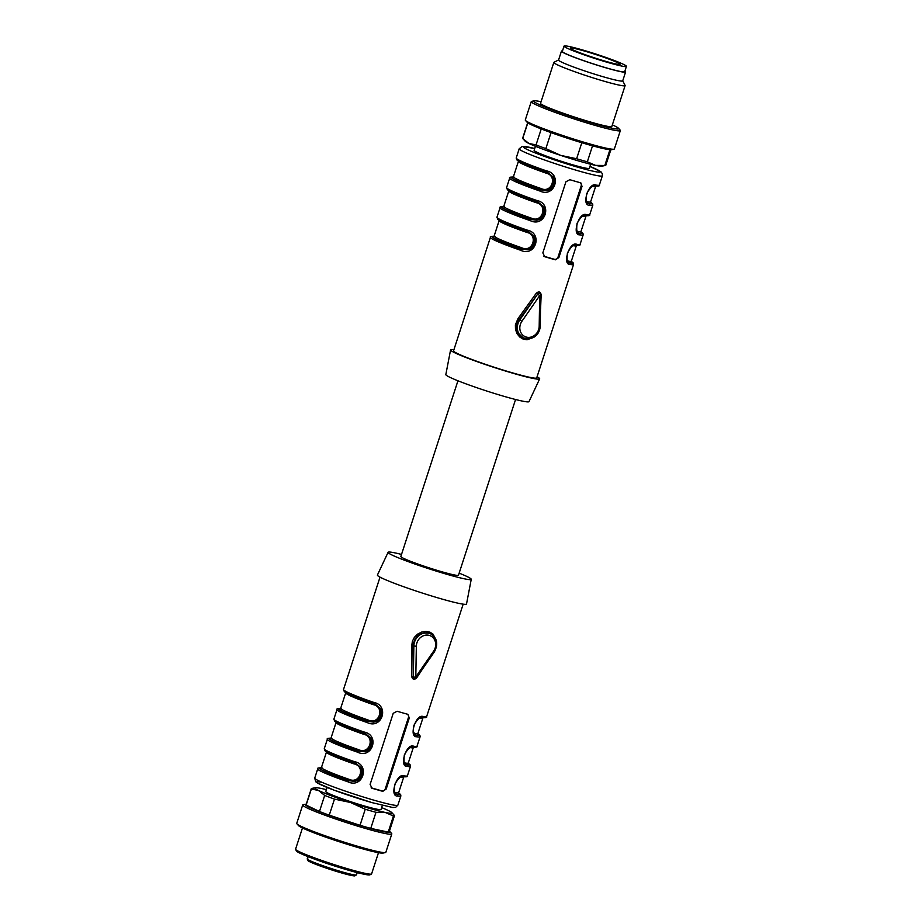 <?xml version="1.0" encoding="UTF-8"?>
<svg xmlns="http://www.w3.org/2000/svg" width="922" height="922" viewBox="0 0 922 922"><rect width="100%" height="100%" fill="white"/><g stroke="black" fill="none" stroke-linecap="round" stroke-linejoin="round"><path stroke-width="1.38" d="M539.727 293.496L537.561 294.176L517.957 321.167L516.677 325.074L516.816 329.327L518.337 333.211L523.051 337.729M528.836 232.033L527.096 231.318L527.154 230.108C543.231 233.128 535.463 257.526 520.607 250.254A43.714 3.008 -162 0 1 490.412 237.38L453.543 350.856A43.714 3.008 18 0 0 494.192 367.233A43.714 3.008 18 0 0 536.708 377.882L573.576 264.407A43.714 3.008 -162 0 1 570.28 264.499C561.775 265.144 569.6 240.78 576.826 244.353A1.245 1.153 98.2 0 1 575.57 245.206C573.507 244.468 570.787 247.061 567.399 253.008C566.73 260.177 567.237 263.427 568.955 262.747M532.962 337.659L526.946 339.78L523.062 339.077L519.685 336.979L517.058 333.706L515.49 329.477L515.386 324.821L517.957 318.689L536.235 293.277C538.771 291.145 540.419 291.617 541.168 294.694L540.58 309.043M580.526 182.775A43.714 3.008 -162 0 1 569.808 179.698L565.924 181.784L542.827 252.893L544.775 256.731A43.714 3.008 18 0 0 555.493 259.808L558.905 257.503L582.013 186.394L580.895 182.913M576.826 244.353A43.714 3.008 18 0 0 580.122 244.249L583.2 234.776A43.714 3.008 -162 0 1 579.903 234.868C571.398 235.513 579.223 211.15 586.45 214.722A1.245 1.153 98.2 0 1 585.193 215.575C583.13 214.838 580.411 217.431 577.022 223.378C576.354 230.558 576.872 233.796 578.578 233.128M586.45 214.722A43.714 3.008 18 0 0 589.746 214.63L592.834 205.145A43.714 3.008 -162 0 1 589.527 205.249C581.021 205.883 588.858 181.519 596.073 185.103A1.245 1.153 98.2 0 1 594.817 185.944C592.765 185.207 590.045 187.811 586.657 193.747C585.977 200.927 586.496 204.177 588.213 203.497M548.083 172.771L546.354 172.057C527.591 165.637 516.804 160.601 516.965 159.921L516.216 157.973A43.714 3.008 18 0 0 546.412 170.858C562.489 173.866 554.721 198.265 539.866 191.004L540.58 189.84L546.562 190.589L549.535 189.805L553.753 185.944L554.502 180.09L553.073 176.886L548.129 172.794M538.46 202.402L536.731 201.688C517.957 195.257 507.181 190.232 507.331 189.552L506.593 187.604A43.714 3.008 18 0 0 536.788 200.477C552.854 203.497 545.098 227.895 530.242 220.635L530.945 219.459L536.927 220.22L539.912 219.436L544.13 215.575L544.879 209.72L543.45 206.516L538.506 202.425M528.606 231.929L533.1 235.79L534.495 239.075L533.665 244.895L529.677 248.652L526.842 249.516L520.976 248.928L527.303 249.85L530.288 249.055L534.495 245.206L535.256 239.34L533.826 236.147L528.871 232.056M567.214 260.442L568.505 261.191A1.245 1.164 -82.2 0 0 569.22 262.758L568.77 262.643M568.978 262.758L569.566 262.931A42.47 2.927 18 0 0 571.329 261.479M547.864 172.668L552.347 176.528L553.753 179.825L552.923 185.633L548.936 189.39L546.089 190.255L540.58 189.84A42.47 2.927 18 0 1 513.208 177.082M586.473 201.192L587.763 201.93A1.245 1.164 -82.2 0 0 588.478 203.508L588.017 203.382M588.224 203.508L588.824 203.67A42.47 2.927 18 0 0 590.587 202.218L592.616 203.785L592.834 205.145M576.838 230.823L578.14 231.56A1.245 1.164 -82.2 0 0 578.855 233.139L578.394 233.012M578.601 233.128L579.189 233.301A42.47 2.927 18 0 0 580.952 231.848L582.981 233.404L583.2 234.776M538.241 202.298L542.724 206.159L544.13 209.444L543.3 215.264L539.301 219.021L536.466 219.885L530.945 219.459A42.47 2.927 18 0 1 503.585 206.712M453.901 349.761A46.838 3.227 18 0 0 450.57 349.922L445.833 374.586A43.714 3.008 18 0 0 486.493 390.94A43.714 3.008 18 0 0 528.998 401.612L539.658 378.873A46.838 3.227 18 0 0 537.065 376.775M450.57 349.922A46.838 3.227 18 0 0 494.123 367.44A46.838 3.227 18 0 0 539.658 378.873M590.679 164.243L589.365 168.311A29.043 2.005 -162 0 1 573.657 165.084A29.043 2.005 -162 0 1 534.126 150.367L535.44 146.298M536.339 202.725A40.591 2.801 -162 0 1 508.794 190.946L503.781 206.344A40.591 2.801 18 0 0 531.337 218.134C542.355 223.435 548.198 205.099 536.339 202.725L536.443 201.549M578.14 231.56A40.591 2.801 18 0 0 580.998 231.434L586.012 216.036A40.591 2.801 -162 0 1 583.142 216.151L582.854 216.128M587.763 201.93A40.591 2.801 18 0 0 590.633 201.814L595.635 186.405A40.591 2.801 -162 0 1 592.765 186.521L592.477 186.509M545.962 173.094A40.591 2.801 -162 0 1 518.418 161.315L513.416 176.724A40.591 2.801 18 0 0 540.96 188.503C551.978 193.804 557.822 175.468 545.962 173.094L546.031 171.895M568.505 261.191A40.591 2.801 18 0 0 571.375 261.064L576.377 245.655A40.591 2.801 -162 0 1 573.519 245.782L573.23 245.759M521.702 247.764C532.732 253.066 538.563 234.73 526.716 232.356A40.591 2.801 -162 0 1 499.159 220.565L494.157 235.974A40.591 2.801 18 0 0 521.702 247.764L520.976 248.928A41.847 2.881 -162 0 1 493.789 236.493M580.33 182.717A3.123 2.778 -64.2 0 1 581.148 185.979L558.041 257.088A3.123 2.778 -64.2 0 1 554.399 259.278L543.83 256.247M589.527 205.249A1.245 1.153 -81.8 0 0 588.824 203.67L588.478 203.508A41.847 2.881 -162 0 0 590.633 202.448M579.903 234.868A1.245 1.153 -81.8 0 0 579.189 233.301L578.855 233.139A41.847 2.881 -162 0 0 580.998 232.067M570.28 264.499A1.245 1.153 -81.8 0 0 569.566 262.931L569.22 262.758A41.847 2.881 -162 0 0 571.375 261.698M526.819 231.18L526.716 232.356M493.95 236.332A42.47 2.927 18 0 0 521.322 249.09L520.607 250.254M527.154 230.108A43.714 3.008 18 0 1 496.958 217.235L497.707 219.182C497.557 219.851 508.333 224.887 527.073 231.307L528.928 232.079M536.788 200.477L536.708 201.676L538.552 202.448M531.337 218.134L530.611 219.298A41.847 2.881 -162 0 1 503.412 206.862M546.412 170.858L546.331 172.057L548.187 172.817M540.96 188.503L540.234 189.667A41.847 2.881 -162 0 1 513.035 177.231M536.235 293.277L537.607 294.187A1.879 1.671 -64.2 0 1 539.75 293.507L539.75 293.507A1.879 1.879 0 0 1 540.811 295.236L539.716 295.57L521.921 321.271A10.615 9.45 115.8 0 0 526.232 337.049A10.615 9.45 115.8 0 0 539.186 326.227L539.716 295.57L537.607 294.187L519.824 319.888L517.957 318.689M515.559 399.503L458.476 575.201A30.288 2.086 -162 0 1 442.087 571.836A30.288 2.086 -162 0 1 400.851 556.485L457.946 380.774M327.091 787.469L325.777 791.514A29.043 2.005 18 0 0 328.474 793.346A29.043 2.005 18 0 0 359.2 804.422A29.043 2.005 18 0 0 381.017 809.47L382.33 805.413M430.482 633.771L429.099 633.264C419.983 632.077 414.635 636.192 413.068 645.619L413.863 645.999A12.493 11.122 -64.2 0 1 429.099 633.264A12.493 11.122 -64.2 0 1 430.678 633.863L430.655 633.852M422.553 668.957L416.652 677.912C414.197 680.09 412.56 679.618 411.719 676.494L411.754 645.561L413.068 645.619L413.298 676.633L414.462 678.292A1.879 1.671 -64.2 0 1 413.333 676.656L413.863 645.999L416.341 646.241L415.81 676.886L433.594 651.186A10.615 9.45 115.8 0 0 429.295 635.408A10.615 9.45 115.8 0 0 416.341 646.241M411.754 645.561L412.399 641.205L414.416 637.275L417.539 634.175L421.538 632.1L425.906 631.397L429.894 632.135L433.017 634.117L435.945 639.614M371.647 788.103L372.073 788.275A43.714 3.008 18 0 0 382.791 791.341L386.203 789.036L409.299 717.927L407.824 714.308A43.714 3.008 -162 0 1 397.094 711.242L393.221 713.317L370.114 784.426L372.073 788.275L371.255 787.872M380.025 577.137L343.514 689.518A43.714 3.008 18 0 0 373.71 702.391C389.776 705.411 382.019 729.798 367.163 722.537L367.866 721.373L373.848 722.133L376.833 721.338L381.051 717.489L381.8 711.623L380.371 708.43L375.427 704.327M367.163 722.537A43.714 3.008 -162 0 1 336.968 709.663L333.879 719.137A43.714 3.008 18 0 0 364.075 732.022C380.152 735.03 372.384 759.428 357.529 752.168L358.243 751.004L364.225 751.764L367.21 750.969L371.416 747.108L372.165 741.253L370.736 738.049L365.792 733.958M357.529 752.168A43.714 3.008 -162 0 1 327.333 739.294L324.256 748.768A43.714 3.008 18 0 0 354.451 761.653C370.529 764.661 362.761 789.059 347.905 781.798L348.62 780.623L354.601 781.383L357.575 780.6L361.793 776.739L362.542 770.884L361.113 767.68L356.169 763.589M398.615 792.978L400.644 794.568L400.874 795.94A43.714 3.008 -162 0 1 397.566 796.043C389.061 796.677 396.898 772.313 404.113 775.886A1.245 1.153 98.2 0 1 402.856 776.739C406.579 777.004 408.1 776.693 407.42 775.794A43.714 3.008 18 0 1 404.113 775.886M405.899 764.672L406.487 764.834A42.47 2.927 18 0 0 408.25 763.381L410.278 764.949L410.497 766.309A43.714 3.008 -162 0 1 407.19 766.413C398.696 767.046 406.521 742.683 413.736 746.267A1.245 1.153 98.2 0 1 412.48 747.108C416.202 747.373 417.724 747.062 417.044 746.163A43.714 3.008 18 0 1 413.736 746.267M415.522 735.041L416.11 735.203A1.245 1.153 98.2 0 1 416.825 736.782C408.319 737.416 416.145 713.052 423.371 716.636A43.714 3.008 18 0 0 426.667 716.532C427.14 717.581 425.618 717.892 422.092 717.477A1.245 1.153 -81.8 0 0 423.371 716.636M417.92 733.981A41.847 2.881 -162 0 1 415.764 735.041L415.315 734.926M375.162 704.201L379.645 708.061L381.051 711.358L380.21 717.178L376.222 720.923L373.387 721.788L367.532 721.2A41.847 2.881 -162 0 1 340.333 708.764M375.381 704.316L373.652 703.59A42.47 2.927 -162 0 1 344.863 690.82M394.512 791.986L395.803 792.724A1.245 1.164 -82.2 0 0 396.518 794.303L396.057 794.176M396.264 794.303L396.518 794.303A41.847 2.881 -162 0 0 398.673 793.243M355.904 763.462L360.387 767.323L361.793 770.619L360.963 776.428L356.975 780.185L354.129 781.049L348.274 780.461A41.847 2.881 -162 0 1 321.075 768.026M356.123 763.566L354.394 762.851C335.631 756.42 324.844 751.395 325.005 750.715L324.256 748.768M365.527 733.831L370.022 737.692L371.416 740.988L370.586 746.797L366.599 750.554L363.764 751.418L357.897 750.831A41.847 2.881 -162 0 1 330.71 738.395M365.757 733.935L364.017 733.221A42.47 2.927 -162 0 1 335.228 720.451M404.136 762.356L405.426 763.093A1.245 1.164 -82.2 0 0 406.141 764.672L405.692 764.545M459.144 573.138A43.714 3.008 -162 0 1 471.246 579.327A43.714 3.008 -162 0 1 428.73 568.713A43.714 3.008 -162 0 1 388.093 552.313A43.714 3.008 -162 0 1 401.531 554.422M471.246 579.327L466.52 603.991A46.838 3.227 -162 0 1 420.962 592.616A46.838 3.227 -162 0 1 377.421 575.04L388.093 552.313M405.426 763.093A40.591 2.801 18 0 0 408.296 762.978L413.298 747.569A40.591 2.801 -162 0 1 410.428 747.684L410.152 747.673M363.637 734.269A40.591 2.801 -162 0 1 336.081 722.479L331.079 737.888A40.591 2.801 18 0 0 358.623 749.667C369.653 754.968 375.485 736.632 363.637 734.269L363.741 733.082M354.002 763.889A40.591 2.801 -162 0 1 326.457 752.11L321.455 767.507A40.591 2.801 18 0 0 349 779.297C360.018 784.599 365.861 766.263 354.002 763.889L354.106 762.713M395.803 792.724A40.591 2.801 18 0 0 398.673 792.597L403.675 777.2A40.591 2.801 -162 0 1 400.805 777.315L400.517 777.292M373.26 704.639A40.591 2.801 -162 0 1 345.715 692.848L340.702 708.257A40.591 2.801 18 0 0 368.247 720.047C379.276 725.337 385.119 707.013 373.26 704.639L373.364 703.451M413.759 732.725L415.05 733.463A40.591 2.801 18 0 0 417.92 733.347L418.012 734.154L417.274 733.612M371.128 787.791L381.696 790.822A3.123 2.778 115.8 0 0 385.338 788.621L408.434 717.512A3.123 2.778 115.8 0 0 407.616 714.262M354.451 761.653L354.371 762.84L356.226 763.612M364.075 732.022L363.994 733.221C345.254 726.801 334.479 721.765 334.628 721.085L333.879 719.137M373.71 702.391L373.617 703.59C354.878 697.17 344.102 692.134 344.252 691.454L343.514 689.518M368.247 720.047L367.866 721.373A42.47 2.927 18 0 1 340.506 708.615M358.623 749.667L358.243 751.004A42.47 2.927 18 0 1 330.871 738.245M349 779.297L348.62 780.623A42.47 2.927 18 0 1 321.248 767.876M416.825 736.782A43.714 3.008 -162 0 0 420.121 736.678L419.902 735.318L417.873 733.716A42.47 2.927 18 0 1 416.11 735.203L415.764 735.041A1.245 1.164 97.8 0 1 415.05 733.463M421.884 717.431A1.245 1.153 -81.8 0 0 422.092 717.477C420.04 716.763 417.32 719.356 413.955 725.28C412.71 730.212 413.217 733.463 415.499 735.03M407.19 766.413A1.245 1.153 -81.8 0 0 406.487 764.834L406.141 764.672A41.847 2.881 -162 0 0 408.296 763.612M397.566 796.043A1.245 1.153 -81.8 0 0 396.863 794.464A42.47 2.927 18 0 0 398.627 793.012M414.22 678.2L414.232 678.212A1.879 1.879 0 0 0 416.583 677.589L411.719 676.494M381.616 807.603A40.591 2.801 -162 0 1 388.254 810.496A40.591 2.801 -162 0 1 391.85 812.639A40.591 2.801 -162 0 1 385.258 812.455A40.591 2.801 -162 0 1 350.418 802.463L334.479 799.109A43.714 3.008 -162 0 1 324.682 795.432L318.574 790.511L311.359 789.002A43.714 3.008 -162 0 1 311.279 788.702A43.714 3.008 -162 0 1 311.694 788.46L315.186 787.734A40.591 2.801 -162 0 1 321.571 788.541A40.591 2.801 -162 0 1 326.376 789.658M391.85 812.639L394.362 815.417A43.714 3.008 -162 0 1 394.443 815.716A43.714 3.008 -162 0 1 393.44 816.016L385.258 812.455L375.98 812.317A43.714 3.008 -162 0 1 365.25 809.239L350.418 802.463A40.591 2.801 -162 0 1 318.574 790.511A40.591 2.801 -162 0 1 315.186 787.734M311.359 789.002L306.139 805.079A43.714 3.008 -162 0 1 306.058 804.768L311.279 788.702M334.479 799.109L329.258 815.175A43.714 3.008 -162 0 1 319.461 811.498L324.682 795.432M394.443 815.716L389.222 831.794A43.714 3.008 -162 0 1 388.22 832.093L393.44 816.016M375.98 812.317L370.759 828.382A43.714 3.008 -162 0 1 360.029 825.305L365.25 809.239M306.139 805.079L319.461 811.498M370.759 828.382L388.22 832.093M329.258 815.175L360.029 825.305M389.418 831.183A44.682 3.077 -162 0 1 389.937 831.632A44.682 3.077 -162 0 1 359.05 825.086A44.682 3.077 -162 0 1 309.296 807.28A44.682 3.077 -162 0 1 305.574 804.226A44.682 3.077 -162 0 1 306.254 804.168M389.937 831.632L391.608 833.465A46.838 3.227 -162 0 1 391.804 833.937A46.838 3.227 -162 0 1 356.618 825.812A46.838 3.227 -162 0 1 307.049 807.937A46.838 3.227 -162 0 1 302.704 804.987A46.838 3.227 -162 0 1 303.142 804.722L305.574 804.226M391.804 833.937L385.834 852.308A46.838 3.227 -162 0 1 385.396 852.573A46.838 3.227 -162 0 1 348.02 843.365A46.838 3.227 -162 0 1 301.079 826.308A46.838 3.227 -162 0 1 296.942 823.83A46.838 3.227 -162 0 1 296.734 823.358L302.704 804.987M385.396 852.573L382.976 853.081A44.682 3.077 -162 0 1 347.329 844.298A44.682 3.077 -162 0 1 302.554 828.025A44.682 3.077 -162 0 1 298.601 825.663L296.942 823.83M302.462 827.979L295.57 849.185A39.969 2.754 18 0 0 295.605 849.393A39.969 2.754 18 0 0 299.281 851.698A39.969 2.754 18 0 0 340.287 866.553A39.969 2.754 18 0 0 371.451 874.044A39.969 2.754 18 0 0 371.601 873.883L378.493 852.677M371.451 874.044L369.883 874.84A38.724 2.674 -162 0 1 332.381 865.262A38.724 2.674 -162 0 1 296.4 850.96L295.605 849.393M527.672 122.73L522.647 138.196A43.714 3.008 18 0 0 522.728 138.496L525.24 141.273A40.591 2.801 18 0 0 528.836 143.417A40.591 2.801 18 0 0 560.68 155.38L576.619 158.734A43.714 3.008 18 0 0 587.337 161.811L595.52 165.372L604.809 165.511A43.714 3.008 18 0 0 605.397 165.464A43.714 3.008 18 0 0 605.812 165.211L610.837 149.756M527.822 122.833L522.728 138.496L528.836 143.417L536.039 144.927A43.714 3.008 18 0 0 545.847 148.603L560.68 155.38A40.591 2.801 18 0 0 595.52 165.372A40.591 2.801 18 0 0 601.905 166.19L605.397 165.464M604.809 165.511L609.938 149.71M592.535 145.814L587.337 161.811M576.619 158.734L581.817 142.737M536.039 144.927L541.237 128.942M551.045 132.607L545.847 148.603M541.064 101.72A44.682 3.077 18 0 0 534.115 100.844L531.694 101.339A46.838 3.227 18 0 0 531.256 101.604L525.286 119.975A46.838 3.227 18 0 0 525.482 120.448L527.154 122.28A44.682 3.077 18 0 0 568.494 138.565A44.682 3.077 18 0 0 611.517 149.698L613.948 149.191A46.838 3.227 18 0 0 614.386 148.926L620.356 130.555A46.838 3.227 18 0 0 620.149 130.083L618.489 128.25A44.682 3.077 18 0 0 612.346 124.885M525.482 120.448A46.838 3.227 18 0 0 568.839 137.528A46.838 3.227 18 0 0 613.948 149.191M531.256 101.604A46.838 3.227 18 0 0 574.809 119.157A46.838 3.227 18 0 0 620.356 130.555M534.115 100.844A44.682 3.077 18 0 0 575.236 117.82A44.682 3.077 18 0 0 618.489 128.25M558.582 59.953L553.972 62.293A37.468 2.582 18 0 0 553.834 62.431L540.546 103.322A37.468 2.582 18 0 0 575.386 117.359A37.468 2.582 18 0 0 611.828 126.475L625.116 85.585A37.468 2.582 18 0 0 625.081 85.389L622.73 80.802M553.834 62.431A37.468 2.582 18 0 0 588.674 76.468A37.468 2.582 18 0 0 625.116 85.585M562.501 50.917A33.722 2.328 18 0 0 561.44 51.148L558.559 60.034A33.722 2.328 18 0 0 589.907 72.665A33.722 2.328 18 0 0 622.707 80.882L625.589 71.985A33.722 2.328 18 0 0 624.862 71.178M561.44 51.148A33.722 2.328 18 0 0 592.8 63.779A33.722 2.328 18 0 0 625.589 71.985M626.43 66.361L624.701 71.697A32.789 2.259 -162 0 1 606.964 68.055A32.789 2.259 -162 0 1 562.328 51.436L564.057 46.1A32.789 2.259 18 0 0 608.693 62.719A32.789 2.259 18 0 0 626.43 66.361A32.789 2.259 18 0 0 595.946 54.087A32.789 2.259 18 0 0 564.057 46.1M605.938 61.394A26.07 1.798 18 0 0 620.045 64.286A26.07 1.798 18 0 0 595.796 54.525A26.07 1.798 18 0 0 570.441 48.175A26.07 1.798 18 0 0 605.938 61.394M524.883 338.455A12.493 11.122 -64.2 0 1 523.304 337.855A12.493 11.122 -64.2 0 1 519.824 319.888L521.921 321.271M596.073 185.103A43.714 3.008 18 0 0 599.381 184.999L602.354 175.814A43.714 3.008 -162 0 1 578.716 170.962A43.714 3.008 -162 0 1 519.201 148.788L522.129 146.437L534.737 148.488M539.866 191.004A43.714 3.008 -162 0 1 509.67 178.13L506.593 187.604M530.242 220.635A43.714 3.008 -162 0 1 500.047 207.75L496.958 217.235M527.061 231.295A42.47 2.927 -162 0 1 498.306 218.549M546.308 172.045A42.47 2.927 -162 0 1 517.565 159.287M536.685 201.676A42.47 2.927 -162 0 1 507.941 188.918M534.725 148.511A40.591 2.801 18 0 0 530.092 150.793A40.591 2.801 18 0 0 578.394 167.378A40.591 2.801 18 0 0 589.965 166.456M581.148 185.979L582.013 186.394M558.041 257.088L558.905 257.503M554.399 259.278L555.493 259.808M540.649 295.063L540.292 325.881L539.186 326.227M540.131 325.72L540.292 325.881C539.946 332.254 535.498 341.152 523.304 337.855L523.304 337.855M314.725 778.099A43.714 3.008 18 0 0 374.24 800.273A43.714 3.008 18 0 0 397.889 805.125L395.699 807.292L392.795 807.511L372.096 802.647L334.237 790.223L317.445 783.02L315.704 781.729L314.725 778.099L317.71 768.913A43.714 3.008 -162 0 0 347.905 781.798M354.348 762.84A42.47 2.927 -162 0 1 325.604 750.082M372.004 802.613A40.591 2.801 -162 0 1 326.93 787.388A40.591 2.801 -162 0 1 321.997 782.317M417.92 733.347L422.933 717.938A40.591 2.801 -162 0 1 420.063 718.065M382.791 791.341L381.696 790.822M409.299 717.927L408.434 717.512M386.203 789.036L385.338 788.621M433.594 651.186L434.366 651.889L416.583 677.589M354.013 874.851A24.675 1.694 -162 0 1 330.917 869.665A24.675 1.694 -162 0 1 309.193 860.284M307.176 858.855A25.92 1.786 18 0 0 331.275 868.559A25.92 1.786 18 0 0 356.48 874.863L354.751 875.9C350.602 875.912 332.565 870.506 319.911 865.873C307.556 861.309 307.694 860.41 307.545 860.318L307.913 856.584M516.216 157.973L519.201 148.788M599.381 184.999C599.853 186.048 598.32 186.359 594.805 185.944M589.746 214.63C590.218 215.667 588.697 215.99 585.182 215.575M573.576 264.407L573.357 263.035L571.329 261.433M580.122 244.249C580.595 245.298 579.074 245.621 575.547 245.206M576.377 245.655L576.93 245.056M571.375 261.064L571.467 261.883L570.73 261.329M586.012 216.036L586.553 215.425M580.998 231.434L581.091 232.252L580.353 231.699M595.635 186.405L596.188 185.795M590.633 201.814L590.714 202.621L589.988 202.079M589.976 166.444L601.006 171.838L602.366 173.785L602.354 175.814M499.079 219.759L499.159 220.565M494.526 236.574L493.604 236.585L494.157 235.974M494.987 236.435C491.253 236.17 489.732 236.481 490.412 237.38M504.611 206.805C500.888 206.54 499.367 206.851 500.047 207.75M503.781 206.344L503.239 206.954M508.794 190.946L508.702 190.128M514.245 177.174C510.511 176.909 508.99 177.231 509.67 178.13M513.416 176.724L512.863 177.324M518.418 161.315L518.325 160.497M539.232 325.178L540.499 294.925M463.178 604.164L426.667 716.532M420.121 736.678L417.044 746.163M410.497 766.309L407.42 775.794M400.874 795.94L397.889 805.125M322.285 767.968C318.551 767.703 317.03 768.026 317.71 768.913M363.994 733.221L365.85 733.993M331.908 738.338C328.174 738.073 326.653 738.395 327.333 739.294M373.629 703.59L375.473 704.362M341.532 708.718C337.809 708.453 336.276 708.764 336.968 709.663M341.071 708.845L340.16 708.857L340.702 708.257M345.623 692.042L345.715 692.848M331.447 738.476L330.525 738.487L331.079 737.888M336 721.672L336.081 722.479M321.824 768.107L320.902 768.118L321.455 767.507M326.365 751.292L326.457 752.11M422.933 717.938L423.475 717.339M405.876 764.661C404.159 765.341 403.64 762.091 404.32 754.911C407.708 748.975 410.428 746.371 412.468 747.108M413.298 747.569L413.851 746.958M408.296 762.978L408.388 763.785L407.651 763.243M396.253 794.291C394.535 794.971 394.017 791.721 394.697 784.541C398.085 778.606 400.805 776.001 402.845 776.739M403.675 777.2L404.228 776.589M398.673 792.597L398.753 793.416L398.027 792.862M434.366 651.889C438.434 644.132 437.201 638.128 430.678 633.863M357.217 872.615L356.48 874.863"/></g></svg>
